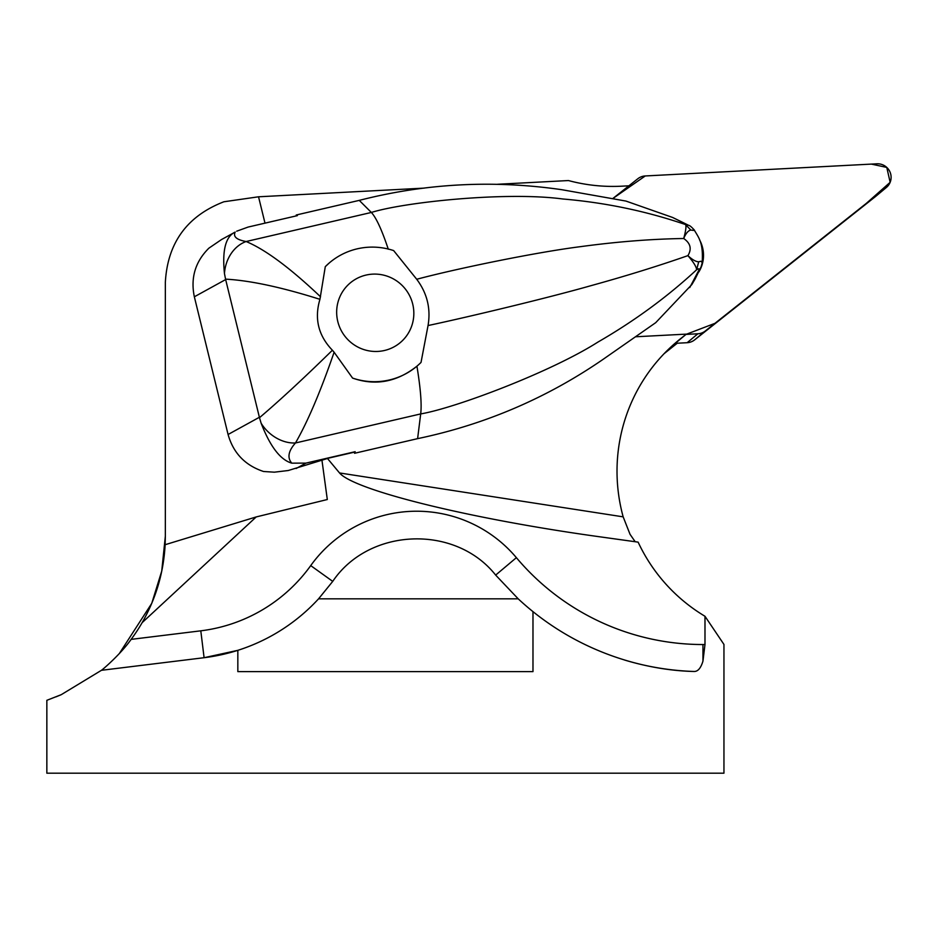 <?xml version="1.0" encoding="UTF-8"?>
<svg xmlns="http://www.w3.org/2000/svg" width="937" height="937" viewBox="0 0 937 937"><rect width="100%" height="100%" fill="white"/><g stroke="black" fill="none" stroke-linecap="round" stroke-linejoin="round"><path stroke-width="1.41" d="M691.916 284.473L655.713 322.668L603.276 359.222C546.88 398.073 484.991 424.555 417.609 438.645L354.584 453.274L354.315 452.173L328.793 458.088L288.256 470.515L274.365 472.178L263.566 471.498C245.166 465.42 233.325 453.075 228.078 434.499L194.346 296.795L225.653 279.566L259.49 417.691C279.413 400.778 303.729 378.29 332.401 350.239C318.346 335.61 314.188 318.639 319.939 299.325L325.291 266.658A67.71 66.691 50.2 0 1 329.965 262.372A67.71 66.691 50.2 0 1 393.645 250.589L416.707 279.261C458.298 268.216 536.854 252.147 580.53 246.654C616.921 241.723 651.32 239.005 683.705 238.513C685.802 230.818 686.434 226.168 685.579 224.587M416.707 279.261C427.143 293.164 430.926 308.589 428.045 325.549C470.151 316.589 548.051 297.861 590.146 285.902C625.366 276.192 657.95 266.108 687.899 255.637C691.951 248.973 690.557 243.269 683.705 238.513C685.814 233.395 688.203 230.572 690.85 230.069M319.939 299.325C281.416 287.179 249.956 280.456 225.559 279.144L224.47 273.581A33.861 27.747 -80.4 0 1 246.126 241.523C265.394 249.558 290.201 267.994 320.548 296.806M296.151 468.5L305.93 463.124L291.77 463.147C287.097 457.736 288.327 451.013 295.471 442.978L420.69 413.92C421.861 404.561 420.608 388.644 416.93 366.18C396.808 382.097 375.362 386.067 352.581 378.091L334.111 352.23C320.489 391.678 307.605 421.931 295.471 442.978A33.861 26.236 -137.4 0 1 261.118 423.196L259.49 417.691M334.111 352.23L332.401 350.239M699.552 239.825A32.245 31.764 -129.8 0 1 698.873 271.906A32.245 31.764 50.2 0 0 699.552 239.825M635.555 336.781L686.341 334.122L675.284 343.329L687.149 342.708L697.854 333.783A13.434 13.235 50.2 0 0 705.315 330.972L886.144 187.669A13.434 13.235 50.2 0 0 876.903 163.811L645.242 175.957A13.434 13.235 50.2 0 0 637.792 178.768L613.009 198.398L645.265 175.957L871.375 164.104L886.777 167.418L890.15 182.317L866.245 203.446L714.954 323.335L685.989 334.404L697.854 333.783M686.341 334.122L680.812 338.491A172.666 170.065 50.2 0 0 677.65 341.068A172.666 170.065 50.2 0 0 623.164 516.849L630.039 534.313L635.181 541.727M677.252 343.223L664.099 353.682M628.528 186.1L612.997 198.398M497.617 184.261L568.431 180.548A172.666 170.065 50.2 0 0 621.805 186.182L628.868 185.819M46.85 700.302L46.85 773.189L723.95 773.189L723.95 644.433L704.987 616.277L704.987 644.539L702.949 661.124C700.864 668.058 697.948 671.513 694.188 671.478A270.84 270.84 0 0 1 624.604 660.046M46.885 700.302L61.256 694.668L101.43 670.306L204.09 657.704L237.834 650.337L237.834 671.618L532.977 671.618L532.977 611.638C594.796 661.311 661.264 670.833 694.188 671.478M101.43 670.306C103.89 668.608 121.341 653.358 131.121 639.374A172.666 172.666 0 0 0 142.131 622.672C155.975 598.509 163.635 572.519 165.135 544.713L165.345 536.198L161.726 571.125L151.759 603.346L119.315 653.569M60.8 694.867L55.892 696.882M321.965 460.29L327.306 499.526L256.211 516.931L165.135 544.713M424.238 188.114L258.542 196.793L264.995 223.147M704.987 616.277A175.301 172.666 140.2 0 1 638.12 542.136L596.225 536.304A234.894 27.079 -171.2 0 1 566.1 531.865A234.894 27.079 -171.2 0 1 339.534 472.951L327.505 458.509M165.345 536.198L165.345 282.283C167.571 242.87 187.084 216.025 223.896 201.771L258.542 196.793M532.977 611.638L532.977 611.638A270.84 270.84 0 0 1 518.208 598.837L495.661 575.095C455.37 524.193 368.979 527.531 332.729 581.385L318.557 598.837A186.205 186.205 0 0 1 204.09 657.704A186.205 186.205 0 0 0 237.834 650.337M318.557 598.837L518.208 598.837M256.211 516.931L142.131 622.672M224.47 273.581C222.069 250.273 225.641 236.44 235.187 232.083L221.542 239.532L208.881 248.176C195.271 261.692 190.434 277.891 194.346 296.795M388.293 249.219C381.851 229.905 376.205 217.653 371.357 212.453L359.258 200.377C425.679 183.347 493.19 179.787 561.767 189.696L625.939 201.068L672.59 217.454L679.793 220.945A13.54 9.92 -64.2 0 1 680.262 221.191M296.443 215.85L296.233 215.006L297.357 215.639L248.129 227.059L236.698 231.193M359.258 200.377L296.233 215.006M325.291 266.658L329.285 262.946M693.333 229.495C695.383 230.467 694.551 230.654 690.85 230.057L685.474 224.54L687.817 224.985L672.59 217.454M235.187 232.083C232.95 236.639 236.604 239.79 246.126 241.523L371.357 212.453C404.737 202.041 506.413 191.417 562.762 198.984C605.29 202.591 646.214 211.13 685.533 224.564M417.609 438.645L420.69 413.92C455.183 408.063 550.663 372.141 597.818 342.146C634.314 321.086 667.238 296.97 696.601 269.774M698.709 261.774L696.636 269.739C696.355 266.694 693.439 261.997 687.899 255.637C692.302 259.725 695.91 261.774 698.709 261.774L700.993 261.247L702.258 262.629M428.045 325.549L421.029 362.408A67.71 66.691 50.2 0 1 416.637 366.426L416.438 366.59M689.749 287.554L698.885 270.196C699.459 268.497 698.686 268.369 696.566 269.821M305.93 463.124L355.17 451.693L354.584 453.274M354.315 452.173L355.17 451.693M291.77 463.147C280.397 459.891 270.172 446.574 261.118 423.196M694.352 230.08L694.422 230.139C691.576 227.012 689.691 225.419 688.765 225.407L679.793 220.945A13.54 9.92 -64.2 0 0 679.325 220.745M687.817 224.985A13.54 12.591 -63.2 0 1 688.765 225.407M693.942 280.421A13.54 8.901 30.4 0 0 695.125 278.968L701.075 266.881L702.246 262.711M698.885 270.196A13.54 11.958 22.7 0 0 701.075 266.881M384.486 350.485A38.932 38.347 -129.8 0 1 338.187 301.456A38.932 38.347 -129.8 0 1 403.074 286.394A38.932 38.347 -129.8 0 1 384.486 350.485M352.581 378.091A67.71 66.691 50.2 0 0 389.359 379.977A67.71 66.691 50.2 0 0 416.637 366.426M886.39 187.47L875.685 196.395A13.434 13.235 -129.8 0 1 875.439 196.594L694.61 339.897A13.434 13.235 -129.8 0 1 687.149 342.708M680.812 338.491L674.546 343.715M339.534 472.951L623.164 516.849M702.949 661.124L702.949 644.539L704.987 644.539M495.661 575.095L516.381 557.667A243.761 243.761 0 0 0 702.949 644.539M131.121 639.374L200.799 630.824A159.114 159.114 0 0 0 310.721 565.608A130.325 130.325 0 0 1 516.381 557.667M332.729 581.385L310.721 565.608M200.799 630.824L204.09 657.704M228.078 434.499L259.385 417.27M875.439 196.594L886.144 187.669M705.315 330.972L694.61 339.897M694.387 230.233C698.791 237.893 703.476 242.671 702.176 262.618M691.916 284.461L695.125 278.968"/></g></svg>

